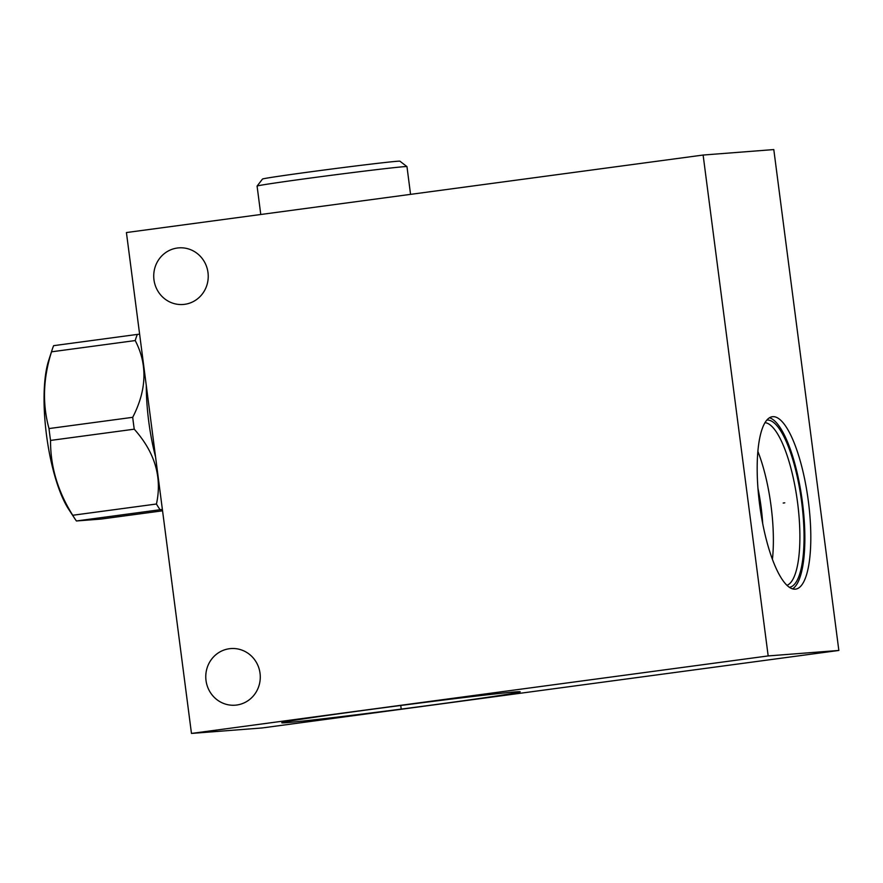 <?xml version="1.0" encoding="UTF-8"?>
<svg xmlns="http://www.w3.org/2000/svg" width="883" height="883" viewBox="0 0 883 883"><rect width="100%" height="100%" fill="white"/><g stroke="black" fill="none" stroke-linecap="round" stroke-linejoin="round"><path stroke-width="1.32" d="M126.424 232.549L703.122 155.044L768.177 655.926L191.468 733.431L126.424 232.549M177.328 248.024A28.388 27.252 -94.4 0 0 153.885 279.039A28.388 27.252 -94.4 0 0 183.178 304.48A28.388 27.252 -94.4 0 0 184.635 304.326A28.388 27.252 -94.4 0 0 208.079 273.311A28.388 27.252 -94.4 0 0 178.796 247.869A28.388 27.252 -94.4 0 0 177.328 248.024M229.37 648.729A28.388 27.252 -94.4 0 0 205.927 679.744A28.388 27.252 -94.4 0 0 235.22 705.186A28.388 27.252 -94.4 0 0 236.677 705.031A28.388 27.252 -94.4 0 0 260.121 674.016A28.388 27.252 -94.4 0 0 230.838 648.575A28.388 27.252 -94.4 0 0 229.37 648.729M703.122 155.044L773.795 149.569L838.85 650.451L262.152 727.956L191.468 733.431M768.177 655.926L838.85 650.451M286.6 722.658A120.22 1.821 -7.4 0 1 281.754 722.769A120.22 1.821 -7.4 0 1 383.862 707.691A120.22 1.821 -7.4 0 1 515.352 691.919A120.22 1.821 -7.4 0 1 520.197 691.797A120.22 1.821 -7.4 0 1 418.089 706.886A120.22 1.821 -7.4 0 1 286.6 722.658M759.656 504.811A86.987 24.382 -97.7 0 1 772.404 416.71A86.987 24.382 -97.7 0 1 808.331 501.047A86.987 24.382 -97.7 0 1 795.583 589.138A86.987 24.382 -97.7 0 1 759.656 504.811M769.523 417.769A86.987 24.382 -97.7 0 1 802.382 501.842A86.987 24.382 82.3 0 1 792.515 588.884M766.863 420.109A84.36 23.642 -97.7 0 1 801.643 501.897A84.36 23.642 82.3 0 1 789.336 587.327M765.053 422.659A82.24 23.046 -97.7 0 1 797.548 502.416A82.24 23.046 82.3 0 1 786.919 585.341M772.415 559.447A82.24 23.046 82.3 0 0 771.058 505.981A82.24 23.046 -97.7 0 0 757.901 451.467M757.967 488.398A74.161 20.784 -97.7 0 1 761.113 507.184A74.161 20.784 82.3 0 1 762.724 523.807M257.085 186.07L262.494 179.05A69.304 1.049 -7.4 0 1 321.865 170.309A69.304 1.049 -7.4 0 1 397.151 161.28A69.304 1.049 172.6 0 1 399.933 161.203L406.953 166.6A75.574 1.148 172.6 0 0 406.953 166.6A75.574 1.148 172.6 0 0 403.917 166.688A75.574 1.148 -7.4 0 0 321.831 176.534A75.574 1.148 -7.4 0 0 257.085 186.07A75.574 1.148 -7.4 0 1 257.085 186.07L260.772 214.492M146.291 385.562A86.379 24.205 -97.7 0 0 148.73 421.39A86.379 24.205 82.3 0 0 155.551 456.875M162.384 509.469L160.11 509.723A98.808 27.693 82.3 0 1 156.446 504.016C162.295 477.295 154.9 452.339 134.249 429.182A98.808 27.693 82.3 0 1 133.432 423.255A98.808 27.693 -97.7 0 1 132.715 417.317C146.799 389.955 147.638 364.37 135.22 340.562A98.808 27.693 -97.7 0 1 137.351 334.414L139.613 334.16M132.715 417.317L49.006 428.564C42.252 404.006 43.09 378.421 51.512 351.82A98.808 27.693 -97.7 0 1 52.141 349.745A98.808 27.693 -97.7 0 1 53.642 345.661L137.351 334.414M135.22 340.562L51.512 351.82M134.249 429.182L50.552 440.429A98.808 27.693 -97.7 0 1 49.724 434.502A98.808 27.693 -97.7 0 1 49.006 428.564M162.56 510.804L101.103 519.061L76.413 520.97A98.808 27.693 -97.7 0 1 74.845 518.707A98.808 27.693 -97.7 0 1 72.737 515.264C57.748 491.334 50.353 466.39 50.552 440.429M160.11 509.723L76.413 520.97M74.845 518.707L68.609 509.171A86.887 24.349 -97.7 0 1 46.512 435.12A86.887 24.349 -97.7 0 1 48.642 360.595L52.141 349.745M156.446 504.016L72.737 515.264M783.21 503.034L784.788 502.824L783.21 503.034M400.871 706.466L401.081 708.111L400.871 706.466M406.964 166.622L410.562 194.359"/></g></svg>
